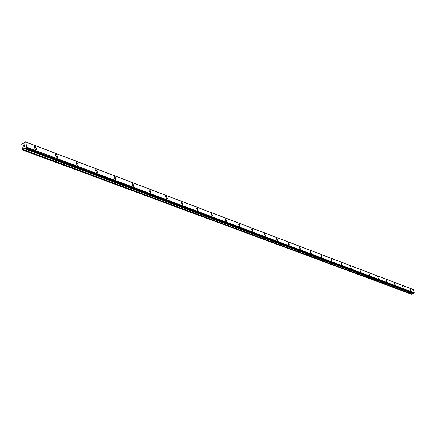 <?xml version="1.0" encoding="UTF-8"?>
<svg xmlns="http://www.w3.org/2000/svg" width="436" height="436" viewBox="0 0 436 436"><rect width="100%" height="100%" fill="white"/><g stroke="black" fill="none" stroke-linecap="round" stroke-linejoin="round"><path stroke-width="0.65" d="M410.172 288.964L411.001 290.91M410.859 290.905L410.134 288.992L410.859 290.905M402.39 286.016L403.229 287.983M403.082 287.978L402.346 286.043L403.082 287.978M394.384 282.975L395.239 284.97M395.081 284.964L394.335 283.008L395.081 284.964M386.143 279.852L387.015 281.869M386.852 281.863L386.094 279.885L386.852 281.863M377.652 276.631L378.541 278.68M378.372 278.675L377.598 276.669L378.372 278.675M368.911 273.312L369.815 275.389M369.635 275.383L368.851 273.356L369.635 275.383M359.896 269.895L360.823 271.999M360.632 271.993L359.831 269.939L360.632 271.993M350.533 266.418L351.547 268.5M341.012 262.728L341.977 264.892M341.764 264.886L340.936 262.783L341.225 262.734L342.053 264.843L341.764 264.886M331.115 258.979L332.101 261.169M331.878 261.164L331.033 259.033L331.338 258.984L332.183 261.11L331.878 261.164M320.891 255.098L321.899 257.327M321.664 257.322L320.803 255.164L321.13 255.104L321.986 257.262L321.664 257.322M310.328 251.092L311.364 253.354M311.113 253.349L310.236 251.163L310.579 251.098L311.457 253.278L311.113 253.349M299.407 246.95L300.469 249.245M300.208 249.239L299.309 247.032L299.674 246.956L300.573 249.163L300.208 249.239M288.109 242.667L289.199 244.994M288.921 244.988L288 242.759L288.392 242.672L289.308 244.907L288.921 244.988M276.419 238.236L277.541 240.596M277.242 240.59L276.299 238.334L276.718 238.241L277.656 240.498L277.242 240.59M264.309 233.647L264.625 233.647L265.464 236.04M265.148 236.04L264.183 233.751L264.625 233.647L265.589 235.93L265.148 236.04M251.757 228.889L252.095 228.889L252.945 231.32M252.613 231.314L251.621 229.009L252.095 228.889L253.082 231.2L252.613 231.314M238.743 223.951L239.102 223.957L239.969 226.426M239.615 226.42L238.596 224.088L239.102 223.957L240.116 226.289L239.615 226.42M225.238 218.834L225.619 218.839L226.507 221.346M226.126 221.346L225.08 218.986L225.619 218.839L226.666 221.194L226.126 221.346M211.215 213.52L211.618 213.52L212.528 216.071M212.119 216.071L211.046 213.689L211.624 213.52L212.697 215.902L212.119 216.071M196.641 207.999L197.072 207.999L197.999 210.588M197.568 210.588L196.456 208.185L197.077 207.999L198.184 210.403L197.568 210.588M181.485 202.255L181.948 202.255L182.897 204.887M182.433 204.893L181.289 202.468L181.954 202.255L183.098 204.68L182.433 204.893M165.713 196.282L166.209 196.276L167.391 198.723L167.179 198.958M166.683 198.958L165.5 196.516L166.214 196.276L167.391 198.723L166.683 198.958M149.281 190.058L149.815 190.052L151.036 192.516L150.807 192.777M150.278 192.783L149.052 190.319L149.815 190.052L151.041 192.516L150.278 192.783M132.152 183.572L132.724 183.561L133.988 186.041L133.743 186.335M133.176 186.341L131.906 183.867L132.729 183.561L133.994 186.041L133.176 186.341M114.281 176.803L114.897 176.793L116.205 179.283L115.943 179.616M115.333 179.621L114.014 177.136L114.897 176.793L116.21 179.283L115.333 179.621M95.609 169.735L96.274 169.724L97.637 172.225L97.353 172.591M96.694 172.607L95.331 170.111L96.28 169.724L97.642 172.22L96.694 172.607M76.098 162.35L76.812 162.334L78.224 164.841L77.924 165.255M77.216 165.271L75.799 162.764L76.818 162.328L78.229 164.835L77.216 165.271M55.677 154.617L56.446 154.6L57.917 157.107L57.601 157.576M56.833 157.592L55.356 155.091L56.451 154.6L57.923 157.107L56.833 157.592M34.281 146.523L35.12 146.501L36.646 149.008L36.308 149.526M35.48 149.553L33.948 147.046L35.12 146.496L36.646 149.008L35.48 149.553M24.367 144.921L24.051 145.117L24.367 144.921L24.427 145.439L24.367 144.921M24.051 145.117L24.035 145.433M24.002 145.15L23.686 145.352L24.002 145.155M23.686 145.352L23.746 145.869L23.626 145.319L24.411 144.817L24.421 145.433M24.411 144.817L23.631 145.319L23.697 145.902M24.449 145.902L24.432 146.485L23.8 146.354L24.116 146.485M23.8 146.354L23.86 146.899L23.8 146.354M23.86 146.899L23.729 146.245L24.356 146.463L24.329 146M24.372 145.973L24.356 146.463L23.735 146.245L23.811 146.937M23.326 143.864L24.084 143.417L24.727 142.131L25.315 141.782L25.822 142.049L26.389 147.052L25.419 148.289L24.661 147.924L23.898 148.371L22.672 150.028L21.8 144.305L22.563 143.509L23.342 143.869M22.667 143.493L23.479 143.804L22.667 143.493M413.524 293.379L25.419 148.289L413.475 293.379L414.2 292.703L413.312 289.569L25.806 142.038M22.672 150.028L411.453 294.218L412.767 293.117M26.389 147.052L414.2 292.703M25.822 142.049L413.328 289.58L25.811 142.043M23.244 149.662L411.889 294.044M23.353 149.532L411.96 293.973M23.838 148.447L412.26 293.346M23.898 148.371L412.309 293.303M25.293 148.202L24.912 148.038M25.947 147.957L413.922 293.221M26.029 147.799L413.971 293.128M26.334 147.139L414.162 292.747M26.383 147.068L414.195 292.714M25.359 141.831L412.93 289.406M25.353 148.3L413.475 293.379M25.315 141.782L412.897 289.373"/></g></svg>
